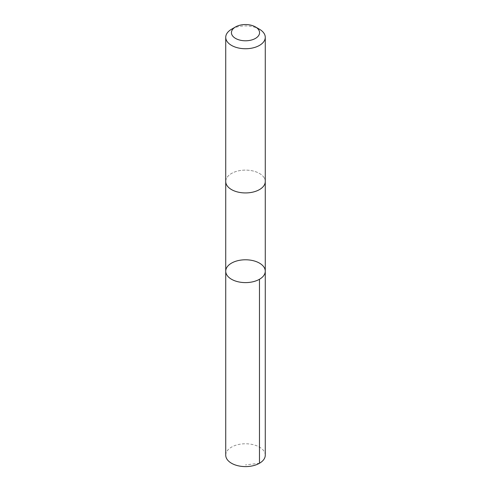 <?xml version="1.0" encoding="UTF-8"?>
<svg xmlns="http://www.w3.org/2000/svg" width="491" height="491" viewBox="0 0 491 491"><rect width="100%" height="100%" fill="white"/><g stroke="black" fill="none" stroke-linecap="round" stroke-linejoin="round"><path stroke-width="0.37" stroke-dasharray="2.46 1.84" d="M265.269 455.188A19.769 11.416 0 0 0 264.219 451.524A19.769 11.416 0 0 0 242.284 443.925A19.769 11.416 0 0 0 225.731 455.188M264.219 177.859A19.769 11.41 0 0 0 242.284 170.267A19.769 11.41 0 0 0 225.731 181.523A19.769 11.41 0 0 0 226.781 185.187A19.769 11.41 0 0 0 248.716 192.785A19.769 11.41 0 0 0 265.269 181.523A19.769 11.41 0 0 0 264.219 177.859M225.731 271.198A19.769 11.41 180 0 1 242.284 259.935A19.769 11.41 180 0 1 264.219 267.527A19.769 11.41 180 0 1 265.269 271.198M265.269 181.695L265.269 181.523A19.769 11.416 0 0 0 245.5 170.113A19.769 11.416 0 0 0 225.731 181.523L225.731 181.695M259.481 29.257A19.769 11.416 0 0 0 231.519 29.257M259.481 463.258L245.5 464.885"/><path stroke-width="0.74" d="M264.219 267.527A19.769 11.41 180 0 1 265.269 271.198A19.769 11.41 180 0 1 245.5 282.607A19.769 11.41 180 0 1 225.731 271.198A19.769 11.41 180 0 1 242.284 259.935A19.769 11.41 180 0 1 264.219 267.527M225.731 455.188A19.769 11.416 0 0 0 226.781 458.852A19.769 11.416 0 0 0 248.716 466.45A19.769 11.416 0 0 0 265.269 455.188L265.269 271.198A19.769 11.41 180 0 1 245.5 282.607A19.769 11.41 180 0 1 225.731 271.198L225.731 455.188M235.557 26.925L231.519 29.257A19.769 11.416 0 0 0 225.731 37.328L225.731 181.523A19.769 11.416 0 0 0 226.781 185.187A19.769 11.416 0 0 0 248.716 192.785A19.769 11.416 0 0 0 265.269 181.523L265.269 37.328A19.769 11.416 0 0 0 259.481 29.257L255.443 26.925A14.061 8.12 0 0 0 235.557 26.925A14.061 8.12 0 0 0 232.182 35.278A14.061 8.12 0 0 0 252.926 39.562A14.061 8.12 0 0 0 255.443 26.925M225.731 37.328A19.769 11.416 0 0 0 226.781 40.992A19.769 11.416 0 0 0 248.716 48.591A19.769 11.416 0 0 0 265.269 37.328M259.475 279.269L259.481 463.258M225.731 181.695L225.731 271.198M265.269 181.695L265.269 271.198"/></g></svg>
